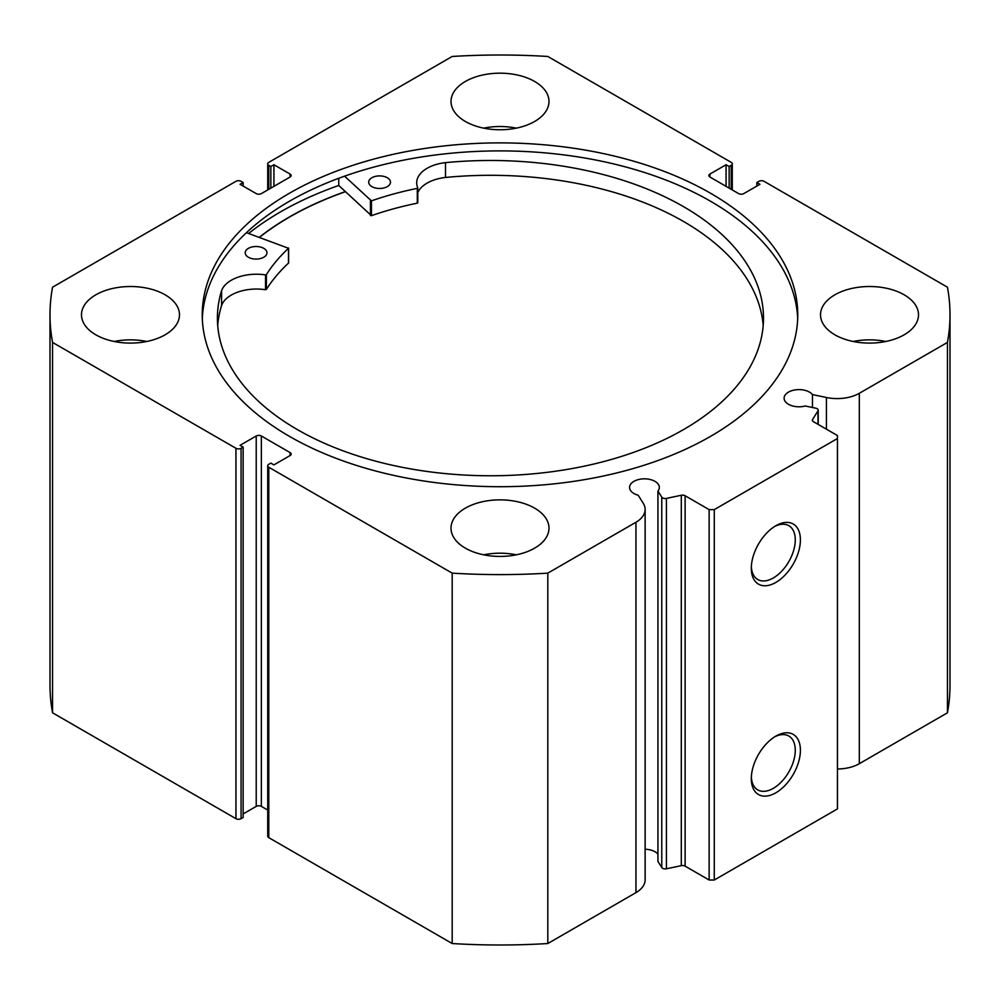 <?xml version="1.0" encoding="UTF-8"?>
<svg xmlns="http://www.w3.org/2000/svg" width="1000" height="1000" viewBox="0 0 1000 1000"><rect width="100%" height="100%" fill="white"/><g stroke="black" fill="none" stroke-linecap="round" stroke-linejoin="round"><path stroke-width="1.5" d="M685.113 495.75L685.113 866.15A3.625 2.1 0 0 0 681.3 865.662L666.425 868.787A3.625 2.1 180 0 1 662.625 868.3A3.625 2.1 180 0 1 661.775 867.525L657.938 861.438L657.938 491.05L661.775 497.137A3.625 2.1 0 0 0 662.625 497.912A3.625 2.1 0 0 0 666.425 498.4L681.3 495.262A3.625 2.1 180 0 1 685.113 495.75L709.137 509.625L714.275 509.625L837.45 438.512L837.45 435.55L813.413 421.675A3.625 2.1 180 0 1 812.35 420.2A3.625 2.1 180 0 1 812.575 419.475L812.575 420.913M290.087 455.55L290.087 452.587A3.625 2.1 180 0 1 291.15 454.075A3.625 2.1 180 0 1 290.087 455.55L273.925 464.888L270.85 463.113L268.788 464.288A3.625 2.1 0 0 0 267.725 465.775A3.625 2.1 0 0 0 268.788 467.25L452.188 573.138A450 259.8 0 0 0 547.812 573.138L635.95 522.25A31.35 18.1 0 0 0 645.125 509.462A31.35 18.1 0 0 0 643.238 503.263L638.162 495.213A14.875 8.588 180 0 1 633.925 493.5A14.875 8.588 180 0 1 629.575 487.425A14.875 8.588 180 0 1 638.75 479.487A14.875 8.588 180 0 1 654.975 481.35A14.875 8.588 180 0 1 659.325 487.425A14.875 8.588 180 0 1 657.938 491.05M657.938 854.188A14.875 8.588 0 0 0 654.975 851.737A14.875 8.588 0 0 0 645.125 849.237M837.45 768.988A31.35 18.1 0 0 0 859.312 763.688L859.312 393.3A31.35 18.1 180 0 1 826.425 397.5L812.475 394.575A14.875 8.588 0 0 0 809.513 392.125A14.875 8.588 0 0 0 793.3 390.262A14.875 8.588 0 0 0 784.112 398.2A14.875 8.588 0 0 0 788.475 404.275A14.875 8.588 0 0 0 805.275 405.988L815.825 408.2A3.625 2.1 0 0 1 818.213 410.175A3.625 2.1 0 0 1 817.987 410.887L812.575 419.475M775.863 736.112L775.863 736.112A34.712 20.038 -60 0 1 800.4 750.288A34.712 20.038 -60 0 1 775.863 792.8A34.712 20.038 -60 0 1 751.312 778.625A34.712 20.038 -60 0 1 775.863 736.112L775.863 736.112M751.35 777.087A31.088 17.95 120 0 0 757.75 789.9A31.088 17.95 120 0 0 773.288 788.35A31.088 17.95 120 0 0 793.6 760.962A31.088 17.95 120 0 0 788.838 736.05A31.088 17.95 120 0 0 774.538 736.912M775.863 525.725L775.863 525.725A34.712 20.038 -60 0 1 800.4 539.9A34.712 20.038 -60 0 1 775.863 582.425A34.712 20.038 -60 0 1 751.312 568.25A34.712 20.038 -60 0 1 775.863 525.725L775.863 525.725M751.35 566.7A31.088 17.95 120 0 0 757.75 579.513A31.088 17.95 120 0 0 773.288 577.975A31.088 17.95 120 0 0 793.6 550.588A31.088 17.95 120 0 0 788.838 525.675A31.088 17.95 120 0 0 774.538 526.538M797.688 318.8A297.762 171.912 0 0 0 710.55 201.25A297.762 171.912 0 0 0 389.263 163.225A297.762 171.912 0 0 0 202.312 318.8M289.45 436.362A297.762 171.912 0 0 0 613.95 473.625A297.762 171.912 0 0 0 797.763 314.8A297.762 171.912 0 0 0 710.55 193.25A297.762 171.912 0 0 0 386.05 155.975A297.762 171.912 0 0 0 202.237 314.8A297.762 171.912 0 0 0 289.45 436.362M165.125 294.8A48.987 28.287 0 0 0 111.737 288.675A48.987 28.287 0 0 0 81.487 314.8A48.987 28.287 0 0 0 95.838 334.812A48.987 28.287 0 0 0 149.225 340.938A48.987 28.287 0 0 0 179.475 314.8A48.987 28.287 0 0 0 165.125 294.8M146.812 341.475A48.987 28.287 0 0 0 114.15 341.475M534.637 81.463A48.987 28.287 0 0 0 481.25 75.338A48.987 28.287 0 0 0 451.012 101.463A48.987 28.287 0 0 0 465.363 121.463A48.987 28.287 0 0 0 518.75 127.6A48.987 28.287 0 0 0 548.987 101.463A48.987 28.287 0 0 0 534.637 81.463M516.325 128.138A48.987 28.287 0 0 0 483.675 128.138M534.637 508.15A48.987 28.287 0 0 0 481.25 502.013A48.987 28.287 0 0 0 451.012 528.15A48.987 28.287 0 0 0 465.363 548.15A48.987 28.287 0 0 0 518.75 554.275A48.987 28.287 0 0 0 548.987 528.15A48.987 28.287 0 0 0 534.637 508.15M516.325 554.812A48.987 28.287 0 0 0 483.675 554.812M904.163 294.8A48.987 28.287 0 0 0 850.775 288.675A48.987 28.287 0 0 0 820.525 314.8A48.987 28.287 0 0 0 834.875 334.812A48.987 28.287 0 0 0 888.263 340.938A48.987 28.287 0 0 0 918.512 314.8A48.987 28.287 0 0 0 904.163 294.8M885.85 341.475A48.987 28.287 0 0 0 853.188 341.475M859.312 393.3L947.45 342.413A450 259.8 0 0 0 950 314.8A450 259.8 0 0 0 947.45 287.2L764.05 181.325A3.625 2.1 0 0 0 758.925 181.325L756.862 182.5L759.95 184.288L743.775 193.612A3.625 2.1 180 0 1 738.65 193.612L709.912 177.025A3.625 2.1 180 0 1 708.85 175.538A3.625 2.1 180 0 1 709.912 174.062L709.912 177.025M731.213 189.325L731.213 165.325L729.15 166.5L726.075 164.725L709.912 174.062M731.213 165.325A3.625 2.1 0 0 0 732.275 163.837A3.625 2.1 0 0 0 731.213 162.35L547.812 56.475A450 259.8 0 0 0 452.188 56.475L268.788 162.35A3.625 2.1 0 0 0 267.725 163.837A3.625 2.1 0 0 0 268.788 165.325L268.788 189.325M290.087 174.062A3.625 2.1 180 0 1 291.15 175.538A3.625 2.1 180 0 1 290.087 177.025L290.087 174.062L273.925 164.725L270.85 166.5L268.788 165.325M50 314.8A450 259.8 0 0 0 52.55 342.413L235.95 448.288A3.625 2.1 0 0 0 241.075 448.288L241.075 818.675A3.625 2.1 180 0 1 235.95 818.675L52.55 712.8A450 259.8 180 0 1 50 685.2L50 314.8A450 259.8 0 0 1 52.55 287.2L235.95 181.325A3.625 2.1 0 0 1 241.075 181.325L243.137 182.5L240.05 184.288L256.225 193.612A3.625 2.1 180 0 0 261.35 193.612L290.087 177.025M256.225 436A3.625 2.1 180 0 1 261.35 436L261.35 806.388A3.625 2.1 0 0 0 256.225 806.388L256.225 436L240.05 445.325L243.137 447.113L241.075 448.288M290.087 452.587L261.35 436M645.125 509.462L645.125 879.85A31.35 18.1 180 0 1 635.95 892.638L635.95 522.25M268.788 467.25L268.788 837.65L452.188 943.525A450 259.8 180 0 0 547.812 943.525L635.95 892.638M268.788 837.65A3.625 2.1 180 0 1 267.725 836.162L267.725 465.775M261.35 806.388L267.725 810.062M243.137 813.938L256.225 806.388M241.075 818.675L243.137 817.5L243.137 447.113M950 314.8L950 685.2A450 259.8 180 0 1 947.45 712.8L859.312 763.688M714.275 509.625L714.275 880.013L837.45 808.9L837.45 438.512M714.275 880.013L709.137 880.013L709.137 509.625M685.113 866.15L709.137 880.013M52.55 712.8L52.55 342.413M947.45 342.413L947.45 712.8M452.188 573.138L452.188 943.525M547.812 943.525L547.812 573.138M756.862 186.062L756.862 182.5M726.075 186.363L726.075 164.725M729.15 188.137L729.15 166.5M270.85 188.137L270.85 166.5M273.925 186.363L273.925 164.725M243.137 186.062L243.137 182.5M338.75 178.287L338.75 185.463A310.287 179.137 0 0 0 248.65 233.475M345.262 191.637A297.762 171.912 0 0 0 259.312 237.3M812.475 407.5L812.475 394.575M259.462 237.362A297.575 171.812 180 0 1 345.35 191.725M246.438 232.688L288.5 248.275A248.588 143.525 0 0 0 266.388 274.625L265.525 274.887A35.65 20.575 0 0 0 221.588 290.663L221.575 305.475A273.05 157.65 0 0 0 217.7 325.538M248.35 257.225A10.888 6.288 180 0 1 245.2 252.8A10.888 6.288 180 0 1 251.938 246.988A10.888 6.288 180 0 1 263.812 248.375A10.888 6.288 180 0 1 266.962 252.8A10.888 6.288 180 0 1 260.225 258.612A10.888 6.288 180 0 1 248.35 257.225M371.85 186.612A10.888 6.288 180 0 1 368.7 182.188A10.888 6.288 180 0 1 375.438 176.375A10.888 6.288 180 0 1 387.325 177.763A10.888 6.288 180 0 1 390.475 182.188A10.888 6.288 180 0 1 383.725 188A10.888 6.288 180 0 1 371.85 186.612M288.5 262.65L288.5 263.087A248.588 143.525 0 0 0 266.388 289.45L265.525 289.713A35.65 20.575 0 0 0 221.588 305.475L221.575 290.663A273.05 157.65 0 0 0 217.4 318.125A273.05 157.65 0 0 0 296.438 429.05A273.05 157.65 0 0 0 594.325 463.913A273.05 157.65 0 0 0 763.5 318.125A273.05 157.65 0 0 0 684.463 207.2A273.05 157.65 0 0 0 445.487 162.638A35.65 20.575 0 0 0 416.688 182.838A35.65 20.575 0 0 0 417.762 187.85L417.3 188.35A248.588 143.525 0 0 0 371.438 200.863L344.575 176.175M763.2 325.538A273.05 157.65 0 0 0 684.463 222.013A273.05 157.65 0 0 0 445.5 177.45A35.65 20.575 0 0 0 417.788 192.587M417.762 188.05L417.3 203.162A248.588 143.525 0 0 0 371.438 215.675L338.75 185.463M445.487 162.638L445.5 177.45M661.775 867.525L661.775 497.137M235.95 818.675L235.95 448.288M826.425 429.188L826.425 397.5M817.987 424.312L817.987 410.887M666.425 498.4L666.425 868.787M681.3 865.662L681.3 495.262M370.438 200.712L370.438 215.538M371.438 200.863L371.438 215.675M417.3 188.35L417.3 203.162M266.388 274.625L266.388 289.45M288.5 248.275L288.5 263.087M265.525 274.887L265.525 289.713M732.275 163.837L732.275 189.938M267.725 189.938L267.725 163.837M818.213 424.45L818.213 410.175M417.788 187.95L417.788 202.775M288.612 248.05L288.612 262.875"/></g></svg>
